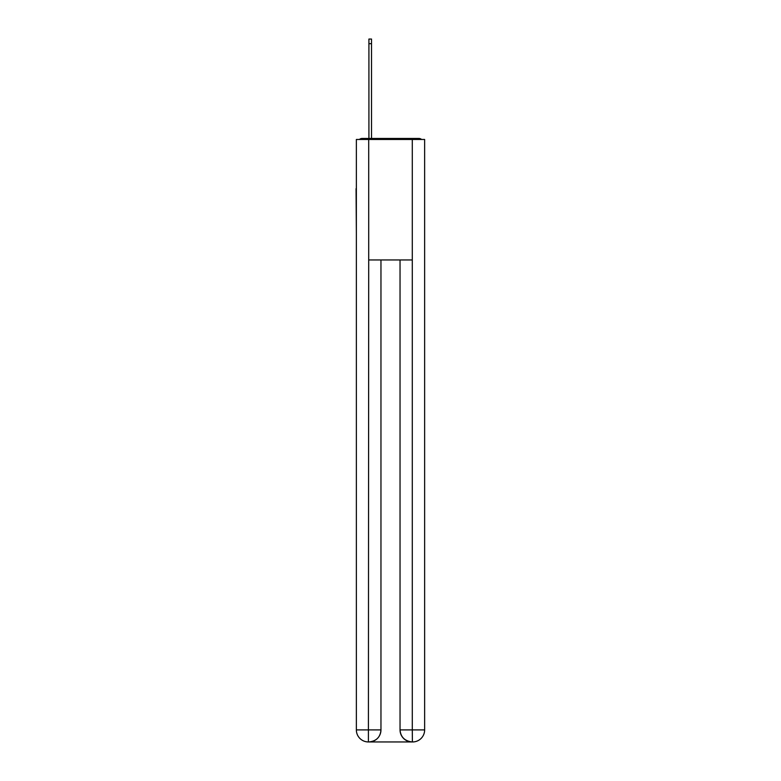 <?xml version="1.0" encoding="UTF-8"?>
<svg xmlns="http://www.w3.org/2000/svg" width="781" height="781" viewBox="0 0 781 781"><rect width="100%" height="100%" fill="white"/><g stroke="black" fill="none" stroke-linecap="round" stroke-linejoin="round"><path stroke-width="1.17" d="M424.639 233.451L424.639 148.702M356.361 188.67L356.361 148.702M356.058 188.67L356.361 233.451M421.574 139.467A4.012 4.012 0 0 0 418.919 138.462L362.081 138.462A4.012 4.012 0 0 0 359.426 139.467M362.081 138.462L368.915 138.462L368.915 39.05L371.522 39.05L371.522 43.668L368.915 43.668M371.522 43.668L371.522 138.462L374.831 138.462M406.169 138.462L418.919 138.462M368.71 139.467L356.361 139.467L356.361 729.903A12.047 12.047 0 0 0 368.407 741.95L368.71 259.966L412.29 259.966L412.29 139.467L368.71 139.467L368.71 259.966M412.29 139.467L424.639 139.467L424.639 729.903A12.047 12.047 0 0 1 412.593 741.95L412.085 741.95A12.047 12.047 0 0 1 400.038 729.903L400.038 259.966L400.038 729.903C400.653 737 404.665 741.023 412.085 741.95L368.7 741.95M380.962 259.966L380.962 729.903A12.047 12.047 0 0 1 368.915 741.95C376.364 741.169 380.376 737.157 380.962 729.903L380.962 259.966M400.038 729.903L412.29 729.903L412.388 741.95M356.361 729.903A12.047 12.047 0 0 0 368.407 741.95A12.047 12.047 0 0 1 356.361 729.903L380.962 729.903M412.29 259.966L412.29 729.903L424.639 729.903"/></g></svg>

